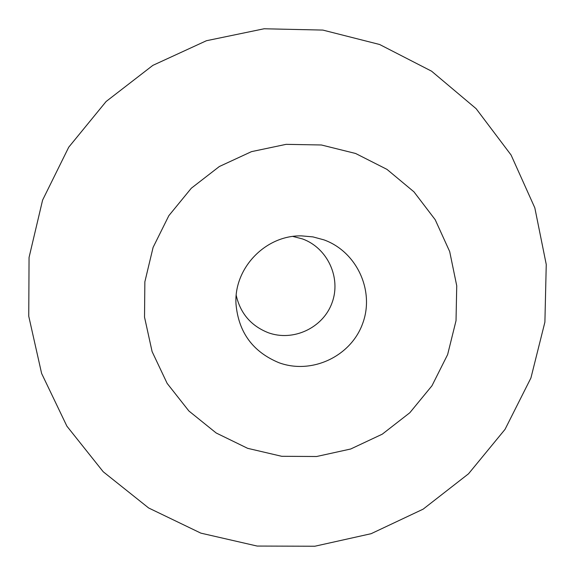 <?xml version="1.0" encoding="UTF-8"?>
<svg xmlns="http://www.w3.org/2000/svg" width="575" height="575" viewBox="0 0 575 575"><rect width="100%" height="100%" fill="white"/><g stroke="black" fill="none" stroke-linecap="round" stroke-linejoin="round"><path stroke-width="0.86" d="M292.891 236.44L302.443 238.912C327.585 247.94 341.385 277.933 332.019 302.874C323.028 327.944 293.149 341.909 268.151 332.673C251.016 325.831 240.372 313.397 236.217 295.37M323.977 239.876C356.902 251.721 374.907 291.007 362.617 323.646C350.815 356.464 311.715 374.785 278.983 362.732C252.849 351.893 238.524 332.336 235.994 304.053C233.723 268.137 265.571 235.01 301.552 235.879L312.944 236.893L323.977 239.876M247.638 448.327L216.178 432.989L188.888 410.988L167.153 383.403L152.102 351.591L144.526 317.148L144.857 281.822L153.094 247.401L168.849 215.661L191.31 188.226L219.341 166.52L251.491 151.642L286.106 144.347L321.411 144.986L355.616 153.482L386.982 169.381L413.957 191.849L435.196 219.708L449.686 251.555L456.737 285.789L456.025 320.706L447.63 354.581L431.969 385.768L409.824 412.735L382.289 434.161L350.7 449.003L316.609 456.507L281.678 456.291L247.638 448.327M200.84 533.133L148.638 507.977L103.205 471.744L66.894 426.161L41.616 373.448L28.75 316.243L29.059 257.449L42.6 200.107L68.734 147.193L106.131 101.487L152.842 65.377L206.439 40.724L264.098 28.772L322.834 30.08L379.615 44.491L431.573 71.178L476.122 108.675L511.089 155.027L534.822 207.841L546.25 264.471L544.899 322.122L530.919 377.983L505.03 429.367L468.517 473.8L423.15 509.148L371.105 533.701L314.877 546.228L257.183 546.063L200.84 533.133"/></g></svg>

